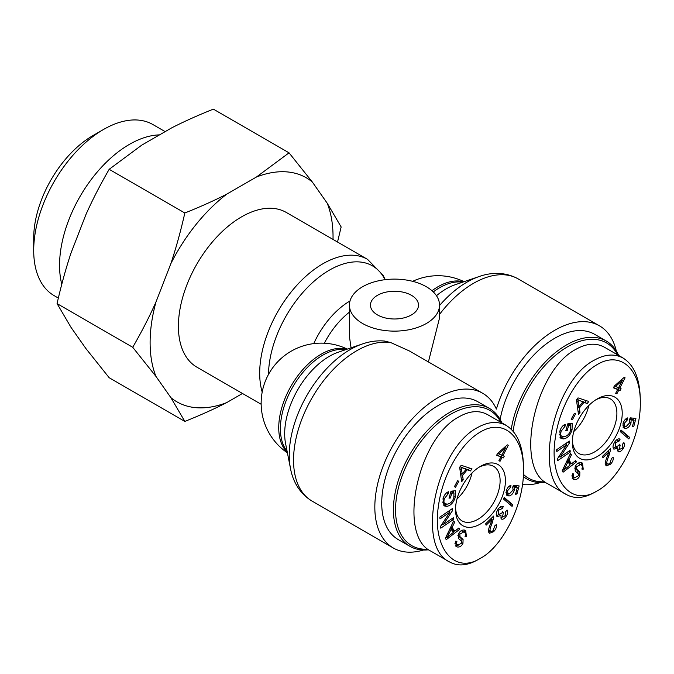 <?xml version="1.0" encoding="UTF-8"?>
<svg xmlns="http://www.w3.org/2000/svg" width="674" height="674" viewBox="0 0 674 674"><rect width="100%" height="100%" fill="white"/><g stroke="black" fill="none" stroke-linecap="round" stroke-linejoin="round"><path stroke-width="1.01" d="M351.053 347.835L349.427 336.495L349.427 305.12A45.048 26.008 0 0 0 362.62 323.512A45.048 26.008 0 0 0 411.713 329.148A45.048 26.008 0 0 0 439.515 305.12A45.048 26.008 0 0 0 418.942 283.282A45.048 26.008 0 0 0 372.941 282.28A45.048 26.008 0 0 0 349.427 305.12M262.186 392.066A89.339 51.586 120 0 1 290.73 292.482A89.339 51.586 120 0 1 367.541 259.355L286.248 212.428A89.339 51.586 120 0 0 196.909 264.006A89.339 51.586 120 0 0 196.909 367.17L261.158 404.265M362.359 343.967A86.171 49.75 120 0 0 290.486 468.455L285.582 443.543A63.238 36.514 -60 0 1 338.331 352.182L362.359 343.967C369.858 341.373 377.272 340.395 384.593 341.044L390.844 342.611L409.489 351.011L482.677 393.262A89.339 51.586 -60 0 1 496.401 409.093A89.339 51.586 120 0 1 599.464 325.828A89.339 51.586 120 0 1 616.28 350.943M423.491 550.009A89.339 51.586 -60 0 1 393.33 548.004A89.339 51.586 -60 0 1 393.33 444.84A89.339 51.586 -60 0 1 482.677 393.262M377.482 314.927A24.028 13.868 180 0 1 370.447 305.12A24.028 13.868 180 0 1 394.467 291.252A24.028 13.868 180 0 1 418.495 305.12A24.028 13.868 180 0 1 403.667 317.934A24.028 13.868 180 0 1 377.482 314.927M439.515 305.12L439.515 318.027L428.411 361.938M522.519 484.547A89.339 51.586 120 0 0 540.287 482.584M588.823 405.487A31.375 18.114 -60 0 1 573.785 431.537A31.375 18.114 -60 0 0 588.823 405.487M544.794 481.784A78.083 45.082 -60 0 1 523.437 474.378M513.116 431.208A78.083 45.082 -60 0 1 560.279 351.55A78.083 45.082 -60 0 1 617.645 354.861M618.622 355.425A79.583 45.95 120 0 0 606.263 341.027A79.583 45.95 120 0 0 550.102 357.228A79.583 45.95 120 0 0 511.271 429.228M523.327 476.569A79.583 45.95 120 0 0 526.689 478.869A79.583 45.95 120 0 0 545.544 482.348M500.116 419.43A79.583 45.95 -60 0 1 539.596 349.418A79.583 45.95 -60 0 1 594.586 334.287L606.263 341.027M615.531 386.488L618.58 387.693L622.287 380.481L615.531 386.488L614.503 385.89M622.287 380.481L621.293 379.909M616.879 393.801L615.682 393.33L617.654 389.505L613.424 387.82L614.351 386.017L624.116 377.423L625.093 377.811L619.768 388.173L621.083 388.696L620.156 390.499L618.842 389.976L616.879 393.801L615.766 393.161M618.842 389.976L616.634 388.915M620.156 390.499L616.718 388.746M618.867 387.651L618.033 389.269M619.768 388.173L618.665 387.533M617.654 389.505L613.593 387.508M619.044 441.108L615.531 442.717L615.185 447.216L618.681 445.581L619.423 444.2L620.164 445.118L619.288 449.592L622.161 448.185L622.49 444.259L623.871 442.565C624.874 444.25 624.587 446.34 622.995 448.833C621.057 451.47 619.398 452.347 618.016 451.479L617.746 448.041L613.913 449.187C612.523 447.671 612.792 445.287 614.722 442.026C616.634 439.313 618.437 438.353 620.131 439.153L619.044 441.108L616.685 439.802M615.21 447.258L613.315 448.379M617.746 448.041L616.693 447.435M619.187 449.558L617.468 450.535M620.164 445.118L619.238 444.587M627.334 419.953L624.225 423.441L624.865 426.28L626.222 426.457L629.878 422.547L629.508 419.75L630.198 417.838L635.919 418.478L633.737 426.608L632.33 426.819L634.082 420.306L631.108 419.91L631.024 422.884C630.03 426.035 628.286 427.923 625.784 428.563L623.315 427.704L623.02 423.634C623.956 420.517 625.539 418.588 627.772 417.863L627.334 419.953L625.708 419.017M625.683 426.49L623.113 427.383M631.108 419.91L629.735 419.118M634.082 420.306L631.959 419.076L629.853 418.798M633.737 426.608L632.566 425.934M633.535 418.217L633.122 419.75M577.854 399.859L579.076 406.557L582.841 401.915L576.877 399.294M582.841 401.915L576.936 399.219M578.461 402.353L576.641 401.308M579.076 406.557L577.23 405.487M580.011 412.336L578.461 414.249L576.439 399.834L578.022 397.879L588.832 401.477L587.164 403.532L583.979 402.336L579.328 408.065L580.011 412.336L578.031 411.191M579.328 408.065L577.433 406.97M583.979 402.336L581.729 401.266M577.955 405.908L577.391 406.616M587.164 403.532L581.856 401.114M586.38 400.659L585.04 402.311M567.188 430.568L565.798 430.72L567.811 423.786L572.184 423.297L572.058 429.877C570.297 435.227 567.466 438.243 563.574 438.926L560.894 438.445L559.791 431.411C560.894 427.695 562.714 425.328 565.25 424.317L565.073 426.221L561.139 431.242C560.439 434.166 560.701 435.867 561.931 436.339L564.13 436.701C567.382 436.07 569.547 433.887 570.608 430.164L570.777 425.513L568.586 425.757L567.188 430.568L566.034 429.902M568.586 425.757L567.432 425.092M570.777 425.513L568.654 424.283L567.634 424.401M561.931 436.339L559.226 434.62M565.073 426.221L563.498 425.311M564.382 436.668L559.984 437.662M570.381 423.499L570.482 425.345M583.221 469.188L581.839 469.053C582.774 466.619 582.311 465.127 580.457 464.571L576.624 466.728L576.809 469.306L579.867 472.044L579.758 475.928C578.368 478.7 576.464 479.913 574.054 479.551L573.069 479.163L572.319 473.763L573.717 473.915C572.892 476.012 573.271 477.259 574.855 477.639L578.359 475.76L578.612 474.218L575.192 470.983L575.208 466.602C576.691 463.653 578.705 462.33 581.258 462.634L582.488 463.105L583.221 469.188L582.033 468.497M581.232 462.625L581.814 465.397M571.721 475.928L574.855 477.639M575.183 477.697L572.192 478.371M579.867 472.044L577.744 470.814L578.073 473.409M574.686 468.085L577.744 470.814M576.809 469.306L574.711 468.093M578.334 463.341L581.182 464.849L577.98 463.282M563.776 470.157L570.162 464.934L567.963 461.892L563.776 470.157L562.79 469.584M567.963 461.892L566.783 461.21M576.531 461.842L563.068 472.221L562.141 470.941L570.465 453.476L571.442 454.824L568.873 460.039L571.586 463.788L575.621 460.586L576.531 461.842L575.091 461.008M571.586 463.788L569.463 462.558L567.457 459.786M568.873 460.039L567.668 459.348M571.442 454.824L570.179 454.091M570.844 463.358L569.673 464.26M570.238 452.069L557.55 460.73L557.39 458.834L566.741 444.68L556.783 451.487L556.631 449.718L569.319 441.049L569.479 442.944L560.128 457.098L570.094 450.299L570.238 452.069L568.755 451.209M560.128 457.098L558.982 456.433M569.479 442.944L567.887 442.026M566.548 442.944L565.772 444.115M566.741 444.68L565.259 443.821M559.487 456.728L558.198 457.612M572.352 419.809L571.181 419.262L574.416 413.272L575.588 413.819L572.352 419.809L571.24 419.169M620.282 431.638L621.015 430.029L629.609 437.359L628.876 438.968L620.282 431.638M629.609 437.359L627.477 436.137L626.938 437.316M620.821 430.45L627.477 436.137M607.325 463.864L605.471 464.782C604.763 463.948 605.378 461.193 607.291 456.483L608.833 452.001L602.927 457.756L602.438 456.391L610.4 448.64L610.585 449.794L609.726 449.297M608.833 452.001L607.645 451.319M610.585 449.794L608.841 455.902C607.106 460.131 606.482 462.591 606.996 463.299C607.518 464.445 608.512 464.369 609.987 463.08L611.503 458.48L613.087 457.149C613.61 459.601 612.7 461.976 610.366 464.285L606.28 465.827L605.463 464.748M605.303 462.693L607.51 463.965L605.353 462.347M608.074 450.906L607.906 451.47M597.265 364.533C619.844 350.834 640.831 368.198 640.3 403.077C640.772 436.996 619.448 479.458 596.903 491.034C570.937 507.362 548.459 479.821 555.368 437.729C559.496 406.894 578.166 375.123 597.265 364.533M597.265 456.534A35.284 20.372 120 0 0 622.22 413.263A35.284 20.372 120 0 0 597.172 398.966A35.284 20.372 120 0 0 572.319 442.026A35.284 20.372 120 0 0 597.265 456.534M640.3 403.077L640.292 400.044C639.988 379.007 634.234 365.005 623.046 358.046C614.663 353.505 605.193 354.145 594.636 359.975C553.084 380.734 532.283 478.995 566.194 494.421L547.591 483.671C513.9 467.874 534.533 370.355 576.034 349.258C586.633 343.302 596.111 342.636 604.468 347.253L623.071 357.995M566.194 494.421C574.391 499.038 583.718 498.415 594.173 492.568L596.903 491.034M595.816 399.8A31.518 18.198 -60 0 1 610.332 398.873A31.518 18.198 -60 0 1 615.21 424.115A31.518 18.198 -60 0 1 594.611 451.925A31.518 18.198 -60 0 1 578.814 453.467A31.518 18.198 -60 0 1 572.361 440.425M472.036 472.912A31.375 18.114 -60 0 1 456.989 498.962A31.375 18.114 -60 0 0 472.036 472.912M427.998 549.217A78.083 45.082 -60 0 1 411.528 455.75A78.083 45.082 -60 0 1 500.849 422.286M501.835 422.859A79.583 45.95 120 0 0 489.476 408.452A79.583 45.95 120 0 0 409.893 454.402A79.583 45.95 120 0 0 409.893 546.294A79.583 45.95 120 0 0 428.748 549.782M409.893 546.294L398.208 539.554A79.583 45.95 -60 0 1 398.208 447.662A79.583 45.95 -60 0 1 477.79 401.712L489.476 408.452M498.735 453.914L501.785 455.127L505.492 447.915L498.735 453.914L497.707 453.324M505.492 447.915L504.497 447.342M500.083 461.235L498.886 460.755L500.858 456.93L496.637 455.253L497.564 453.45L507.32 444.857L508.306 445.244L502.981 455.599L504.295 456.121L503.368 457.924L502.054 457.402L500.083 461.235L498.979 460.595M502.054 457.402L499.838 456.349M503.368 457.924L499.931 456.18M502.071 455.076L501.245 456.702M502.981 455.599L501.869 454.958M500.858 456.93L496.797 454.933M502.256 508.533L498.735 510.151L498.389 514.65L501.886 513.015L502.627 511.633L503.368 512.552L502.492 517.025L505.365 515.618L505.694 511.692L507.084 509.999C508.086 511.684 507.792 513.765 506.199 516.259C504.262 518.896 502.602 519.78 501.22 518.913L500.951 515.475L497.126 516.621C495.735 515.105 495.997 512.712 497.926 509.46C499.847 506.738 501.65 505.786 503.335 506.587L502.256 508.533L499.897 507.236M498.415 514.683L496.519 515.804M500.951 515.475L499.855 514.843M502.391 516.992L500.672 517.961M503.368 512.552L502.442 512.013M510.538 487.386L507.429 490.866L508.07 493.713L509.426 493.882L513.082 489.981L512.712 487.184L513.403 485.272L519.123 485.912L516.941 494.034L515.534 494.253L517.287 487.732L514.313 487.344L514.228 490.318C513.234 493.461 511.49 495.356 508.996 495.997L506.519 495.129L506.225 491.068C507.16 487.942 508.744 486.021 510.976 485.297L510.538 487.386L508.921 486.451M508.887 493.924L506.317 494.817M514.313 487.344L512.939 486.552M517.287 487.732L515.163 486.51L513.057 486.232M516.941 494.034L515.77 493.36M516.739 485.642L516.326 487.184M461.067 467.293L462.28 473.982L466.054 469.348L460.081 466.72M466.054 469.348L460.14 466.652M461.665 469.786L459.853 468.733M462.28 473.982L460.435 472.921M463.215 479.77L461.665 481.683L459.643 467.259L461.235 465.304L472.036 468.902L470.368 470.966L467.183 469.77L462.533 475.49L463.215 479.77L461.235 478.624M462.533 475.49L460.645 474.403M467.183 469.77L464.934 468.7M461.159 473.342L460.595 474.041M470.368 470.966L465.06 468.54M469.584 468.085L468.245 469.736M450.392 498.002L449.002 498.153L451.016 491.22L455.397 490.731L455.27 497.311C453.501 502.661 450.67 505.677 446.786 506.359L444.099 505.879L442.995 498.836C444.099 495.12 445.918 492.761 448.454 491.75L448.277 493.654L444.343 498.676C443.644 501.599 443.905 503.293 445.135 503.773L447.334 504.135C450.594 503.495 452.751 501.313 453.821 497.589L453.981 492.938L451.791 493.183L450.392 498.002L449.238 497.328M451.791 493.183L450.636 492.517M453.981 492.938L451.858 491.717L450.839 491.826M445.135 503.773L442.43 502.054M448.277 493.654L446.702 492.745M447.595 504.101L443.189 505.096M453.585 490.933L453.686 492.77M466.433 536.614L465.052 536.487C465.978 534.052 465.515 532.553 463.661 532.005L459.828 534.153L460.013 536.74L463.08 539.478L462.962 543.354C461.572 546.134 459.668 547.339 457.258 546.976L456.273 546.597L455.531 541.197L456.921 541.34C456.096 543.446 456.475 544.685 458.059 545.064L461.564 543.193L461.816 541.643L458.396 538.416L458.413 534.027C459.895 531.078 461.917 529.764 464.462 530.067L465.692 530.531L466.433 536.614L465.237 535.931M464.437 530.059L465.018 532.831M454.925 543.362L458.059 545.064M458.387 545.131L455.397 545.805M463.08 539.478L460.957 538.248L461.277 540.834M457.89 535.51L460.957 538.248M460.013 536.74L457.916 535.527M461.538 530.775L464.386 532.283L461.185 530.716M446.98 537.582L453.366 532.359L451.167 529.326L446.98 537.582L445.994 537.01M451.167 529.326L449.988 528.643M459.735 529.275L446.272 539.647L445.346 538.366L453.678 520.909L454.655 522.257L452.086 527.472L454.798 531.213L458.826 528.02L459.735 529.275L458.295 528.441M454.798 531.213L452.675 529.991L450.662 527.22M452.086 527.472L450.881 526.773M454.655 522.257L453.383 521.524M454.057 530.792L452.886 531.693M453.442 519.494L440.754 528.163L440.602 526.268L449.946 512.114L439.987 518.913L439.844 517.143L452.532 508.474L452.684 510.378L443.34 524.532L453.299 517.725L453.442 519.494L451.959 518.643M443.34 524.532L442.186 523.866M452.684 510.378L451.1 509.46M449.752 510.37L448.977 511.549M449.946 512.114L448.463 511.254M442.7 524.161L441.411 525.038M455.557 487.243L454.394 486.695L457.621 480.705L458.792 481.253L455.557 487.243L454.445 486.594M503.495 499.063L504.228 497.454L512.813 504.792L512.08 506.401L503.495 499.063M512.813 504.792L510.69 503.562L510.151 504.75M504.034 497.884L510.69 503.562M493.789 517.219L492.054 523.336C490.31 527.557 489.695 530.025 490.209 530.724C490.731 531.87 491.725 531.803 493.191 530.514L494.708 525.914L496.291 524.574C496.814 527.026 495.904 529.41 493.57 531.719L489.484 533.26L488.667 532.174C487.968 531.373 488.583 528.618 490.504 523.917L492.037 519.435L486.131 525.181L485.642 523.824L493.612 516.065L493.789 517.219L492.93 516.731M492.037 519.435L490.857 518.744M490.529 531.289L488.684 532.207M488.507 530.118L490.714 531.398L488.557 529.781M491.279 518.331L491.11 518.896M480.469 431.958C503.048 418.268 524.043 435.623 523.504 470.503C523.976 504.422 502.652 546.892 480.115 558.46C454.15 574.787 431.663 547.254 438.572 505.163C442.708 474.328 461.378 442.548 480.469 431.958M480.469 523.968A35.284 20.372 120 0 0 505.424 480.697A35.284 20.372 120 0 0 480.377 466.4A35.284 20.372 120 0 0 455.523 509.451A35.284 20.372 120 0 0 480.469 523.968M523.504 470.503L523.504 467.478C523.192 446.432 517.438 432.438 506.25 425.479C497.867 420.938 488.397 421.579 477.841 427.4C436.289 448.159 415.487 546.42 449.398 561.855L430.796 551.105C397.104 535.299 417.737 437.78 459.238 416.692C469.837 410.736 479.315 410.07 487.681 414.687L506.284 425.42M449.398 561.855C457.595 566.463 466.922 565.848 477.386 560.001L480.115 558.46M479.02 467.234A31.518 18.198 -60 0 1 493.536 466.298A31.518 18.198 -60 0 1 498.423 491.548A31.518 18.198 -60 0 1 477.815 519.359A31.518 18.198 -60 0 1 462.019 520.892A31.518 18.198 -60 0 1 455.565 507.859M103.543 129.459L92.928 135.584A83.761 48.359 120 0 0 33.7 238.175L33.7 250.433A98.783 57.029 -60 0 1 103.543 129.459A98.783 57.029 -60 0 1 152.939 124.564L165.164 131.624M289.045 152.829L312.289 181.972A129.357 74.688 120 0 0 256.474 176.992L289.045 152.829L213.38 109.137C197.903 115.313 183.951 121.581 171.533 127.95L141.742 145.146L109.171 169.309C100.232 184.786 92.481 199.875 85.927 214.585L71.031 252.969C65.867 268.479 61.208 285.363 57.063 303.603L71.031 327.396L85.927 348.584L109.171 377.726L184.836 421.418L170.867 397.626A129.357 74.688 120 0 0 226.683 402.605C214.265 408.975 200.313 415.243 184.836 421.418M170.867 263.627C176.032 248.108 180.691 231.233 184.836 212.992C200.313 206.825 214.265 200.557 226.683 194.188A129.357 74.688 120 0 0 170.867 263.627L155.972 302.011A129.357 74.688 120 0 0 155.972 376.437L132.727 347.287C141.666 331.81 149.417 316.721 155.972 302.011M333.023 239.43A129.357 74.688 120 0 0 327.185 203.16L341.154 226.953L337.522 242.033M312.289 181.972L327.185 203.16M226.683 194.188L256.474 176.992M170.867 397.626L155.972 376.437M242.488 393.49L226.683 402.605M58.352 298.077L54.156 295.65A98.783 57.029 -60 0 1 33.7 250.433M159.527 134.876A98.783 57.029 120 0 0 85 188.417A98.783 57.029 120 0 0 61.781 284.276M132.727 347.287L57.063 303.603M184.836 212.992L109.171 169.309M287.309 452.313A60.062 34.677 -60 0 1 291.176 385.865A60.062 34.677 -60 0 1 346.79 349.292M350 300.975A63.238 36.514 120 0 0 313.747 343.605M324.337 343.226A60.062 34.677 -60 0 1 349.427 312.163M431.967 290.713A60.062 34.677 -60 0 1 463.586 281.858M268.479 374.449A86.171 49.75 -60 0 1 317.21 278.598A86.171 49.75 -60 0 1 385.031 279.693M345.762 349.637A60.062 34.677 120 0 0 292.836 386.825A60.062 34.677 120 0 0 287.099 451.251M393.33 548.004L312.045 501.077A89.339 51.586 -60 0 1 307.512 406.346A89.339 51.586 -60 0 1 390.844 342.611M462.558 282.212A60.062 34.677 120 0 0 433.289 291.926M436.466 295.718A63.238 36.514 -60 0 1 455.127 284.748L479.155 276.534A86.171 49.75 120 0 0 439.515 305.549M439.515 314.404A89.339 51.586 -60 0 1 518.18 278.901L599.464 325.828M622.995 448.833L622.085 448.303M619.954 445.404L619.077 444.899M615.531 442.717L614.612 442.195M625.784 428.563L623.661 427.341M631.024 422.884L629.946 422.261M624.225 423.441L623.248 422.876M579.935 400.803L577.812 399.581M561.139 431.242L560.043 430.61M563.574 438.926L561.45 437.704M572.058 429.877L570.853 429.178M574.054 479.551L572.327 478.548M579.758 475.928L578.553 475.229M576.624 466.728L575.478 466.063M565.596 466.661L564.483 466.02M610.366 464.285L609.288 463.661M608.841 455.902L607.771 455.287M506.199 516.259L505.289 515.736M503.158 512.838L502.282 512.333M498.735 510.151L497.816 509.62M508.996 495.997L506.865 494.767M514.228 490.318L513.15 489.695M507.429 490.866L506.46 490.31M463.139 468.236L461.016 467.006M444.343 498.676L443.248 498.044M446.786 506.359L444.655 505.129M455.27 497.311L454.057 496.612M457.258 546.976L455.531 545.982M462.962 543.354L461.766 542.663M459.828 534.153L458.682 533.496M448.808 534.094L447.688 533.454M493.57 531.719L492.492 531.095M492.054 523.336L490.984 522.712M347.312 349.107A60.062 60.062 0 0 0 269.196 373.177A60.062 60.062 0 0 0 287.41 452.852M464.108 281.681A60.062 60.062 0 0 0 412.648 281.328M367.541 259.355L382.975 275.118L385.275 279.659M312.045 501.077C298.422 492.871 292.482 479.534 290.486 468.455M479.155 276.534C489.754 272.726 504.278 271.218 518.18 278.901M526.689 478.869L523.302 476.914M622.742 425.058L624.865 426.28M505.947 492.483L508.07 493.713"/></g></svg>
